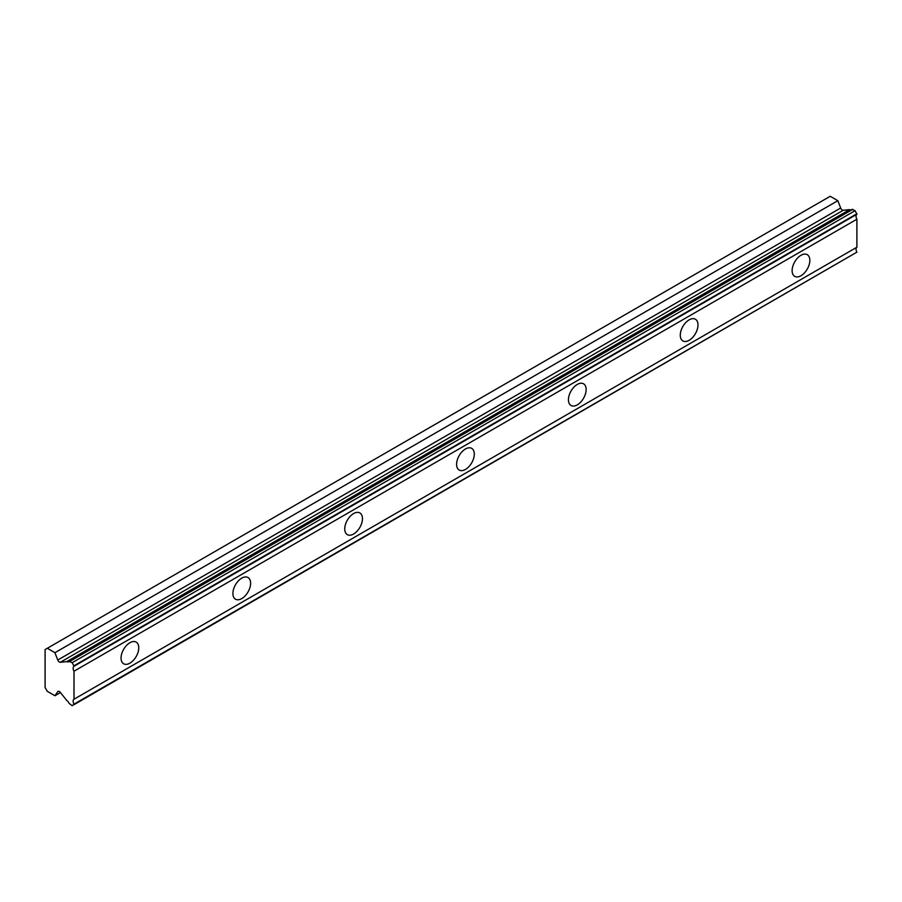 <?xml version="1.0" encoding="UTF-8"?>
<svg xmlns="http://www.w3.org/2000/svg" width="902" height="902" viewBox="0 0 902 902"><rect width="100%" height="100%" fill="white"/><g stroke="black" fill="none" stroke-linecap="round" stroke-linejoin="round"><path stroke-width="1.35" d="M800.976 275.73A12.527 7.227 120 0 0 809.162 264.692A12.527 7.227 120 0 0 807.234 254.657A12.527 7.227 120 0 0 800.976 255.277A12.527 7.227 120 0 0 792.802 266.315A12.527 7.227 120 0 0 794.718 276.35A12.527 7.227 120 0 0 800.976 275.73M129.911 663.162A12.527 7.227 120 0 0 138.096 652.135A12.527 7.227 120 0 0 136.179 642.1A12.527 7.227 120 0 0 129.911 642.72A12.527 7.227 120 0 0 121.736 653.747A12.527 7.227 120 0 0 123.653 663.782A12.527 7.227 120 0 0 129.911 663.162M241.759 598.59A12.527 7.227 120 0 0 249.944 587.552A12.527 7.227 120 0 0 248.016 577.528A12.527 7.227 120 0 0 241.759 578.148A12.527 7.227 120 0 0 233.573 589.175A12.527 7.227 120 0 0 235.501 599.21A12.527 7.227 120 0 0 241.759 598.59M353.607 534.018A12.527 7.227 120 0 0 361.781 522.98A12.527 7.227 120 0 0 359.864 512.945A12.527 7.227 120 0 0 353.607 513.565A12.527 7.227 120 0 0 345.421 524.603A12.527 7.227 120 0 0 347.338 534.638A12.527 7.227 120 0 0 353.607 534.018M465.443 469.446A12.527 7.227 120 0 0 473.629 458.408A12.527 7.227 120 0 0 471.712 448.373A12.527 7.227 120 0 0 465.443 448.993A12.527 7.227 120 0 0 457.269 460.031A12.527 7.227 120 0 0 459.186 470.066A12.527 7.227 120 0 0 465.443 469.446M577.291 404.874A12.527 7.227 120 0 0 585.466 393.836A12.527 7.227 120 0 0 583.549 383.801A12.527 7.227 120 0 0 577.291 384.421A12.527 7.227 120 0 0 569.106 395.459A12.527 7.227 120 0 0 571.034 405.494A12.527 7.227 120 0 0 577.291 404.874M689.139 340.302A12.527 7.227 120 0 0 697.314 329.264A12.527 7.227 120 0 0 695.397 319.229A12.527 7.227 120 0 0 689.139 319.849A12.527 7.227 120 0 0 680.954 330.887A12.527 7.227 120 0 0 682.87 340.922A12.527 7.227 120 0 0 689.139 340.302M60.321 662.282A2.638 1.522 60 0 1 59.374 662.034A2.638 1.522 60 0 1 57.762 660.027L54.932 652.698L47.299 648.29L45.1 649.564L45.1 687.527L47.299 691.338L54.932 695.746L57.762 691.687A2.638 1.522 60 0 1 58.066 691.417A2.638 1.522 60 0 1 60.321 692.386L66.714 700.403A4.352 2.514 60 0 1 69.059 703.357L72.205 705.714L73.998 704.158A4.352 2.514 60 0 1 73.998 699.219L73.998 671.223A4.352 2.514 60 0 1 73.998 666.296L72.205 662.666L69.059 661.403A4.352 2.514 60 0 1 68.665 661.741A4.352 2.514 60 0 1 66.714 661.64L60.321 662.282L843.235 210.267A2.638 1.522 -120 0 1 842.288 210.019A2.638 1.522 -120 0 1 840.675 208.012L837.834 200.684L830.212 196.286L47.299 648.29M69.059 661.403L851.973 209.399L855.107 210.662L856.9 214.281A4.352 2.514 60 0 0 856.9 219.22L73.998 671.223M73.998 704.688L856.9 252.154A4.352 2.514 60 0 1 856.9 247.216L856.9 219.22M851.082 209.907A4.352 2.514 -120 0 1 849.616 209.636L843.235 210.267M73.998 666.296L856.9 214.281M856.9 247.216L73.998 699.219M856.9 252.154L73.998 704.158M60.457 692.556L54.932 695.746M837.834 200.684L54.932 652.698M849.616 209.636L66.714 661.64M73.998 665.766L856.9 213.763M72.205 662.666L855.107 210.662M852.785 209.32L69.871 661.324M57.762 691.687L58.45 691.293M840.675 208.012L57.762 660.027"/></g></svg>
